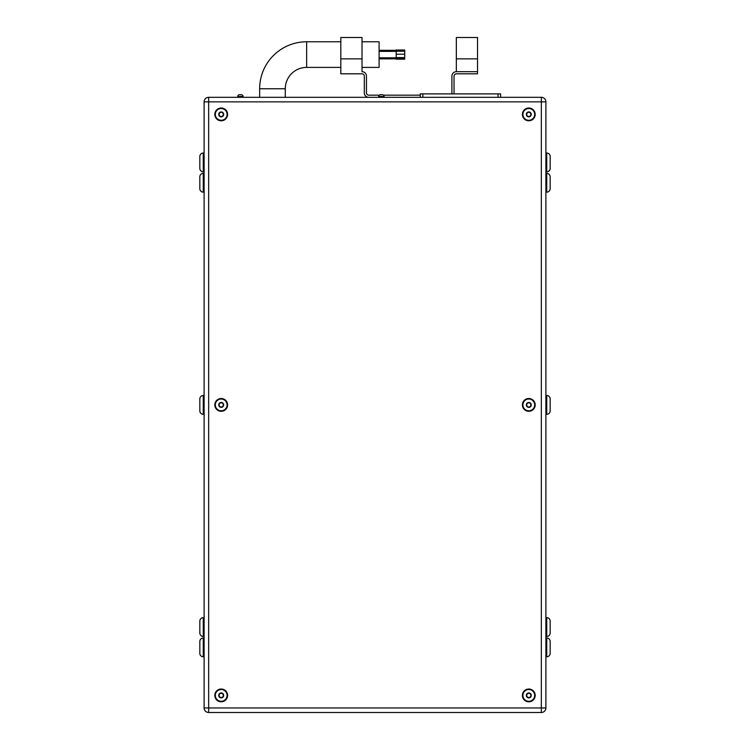<?xml version="1.0" encoding="UTF-8"?>
<svg xmlns="http://www.w3.org/2000/svg" width="750" height="750" viewBox="0 0 750 750"><rect width="100%" height="100%" fill="white"/><g stroke="black" fill="none" stroke-linecap="round" stroke-linejoin="round"><path stroke-width="1.12" d="M477.534 58.856L456.337 58.856L456.337 37.5L477.534 37.5L477.534 73.809L456.431 73.809A2.391 2.391 0 0 0 454.031 76.209L454.031 92.869A4.444 4.444 0 0 1 453.919 93.891M456.337 58.856L456.337 71.681L477.534 71.681L456.337 71.681A4.444 4.444 0 0 0 451.903 76.116L451.903 92.784A2.391 2.391 0 0 1 451.622 93.891M259.65 97.312L259.65 88.763A46.997 46.997 0 0 1 306.647 41.775L306.647 67.406L340.819 67.406M285.281 97.312L285.281 88.763A21.356 21.356 0 0 1 306.647 67.406M362.016 41.775L379.097 41.775L379.097 67.406L362.016 67.406M384.103 97.312L384.103 96.459A1.706 1.706 0 0 0 382.387 94.744L380.428 94.744L382.387 94.744A1.706 1.706 0 0 1 384.103 96.459A1.706 1.706 0 0 0 382.387 94.744L380.428 94.744L382.387 94.744M384.103 96.459L378.712 96.459A1.706 1.706 0 0 1 380.428 94.744M243.122 96.459L237.741 96.459A1.706 1.706 0 0 1 239.447 94.744L241.406 94.744L239.447 94.744A1.706 1.706 0 0 0 237.741 96.459A1.706 1.706 0 0 1 239.447 94.744L241.406 94.744A1.706 1.706 0 0 1 243.122 96.459L243.122 97.312M237.741 96.459L237.741 97.312M378.712 96.459L378.712 97.312M221.203 108.516A5.888 5.888 0 0 1 227.091 114.403A5.888 5.888 0 0 1 221.203 120.281A5.888 5.888 0 0 0 227.091 114.403A5.888 5.888 0 0 0 221.203 108.516A5.888 5.888 0 0 0 215.316 114.403A5.888 5.888 0 0 0 221.203 120.281A5.888 5.888 0 0 1 215.316 114.403A5.888 5.888 0 0 1 221.203 108.516A5.888 5.888 0 0 0 215.316 114.403A5.888 5.888 0 0 0 221.203 120.281M221.203 399.019A5.888 5.888 0 0 1 227.091 404.906A5.888 5.888 0 0 1 221.203 410.794A5.888 5.888 0 0 0 227.091 404.906A5.888 5.888 0 0 0 221.203 399.019A5.888 5.888 0 0 0 215.316 404.906A5.888 5.888 0 0 0 221.203 410.794A5.888 5.888 0 0 1 215.316 404.906A5.888 5.888 0 0 1 221.203 399.019A5.888 5.888 0 0 0 215.316 404.906A5.888 5.888 0 0 0 221.203 410.794M221.203 689.522A5.888 5.888 0 0 1 227.091 695.409A5.888 5.888 0 0 1 221.203 701.297A5.888 5.888 0 0 0 227.091 695.409A5.888 5.888 0 0 0 221.203 689.522A5.888 5.888 0 0 0 215.316 695.409A5.888 5.888 0 0 0 221.203 701.297A5.888 5.888 0 0 1 215.316 695.409A5.888 5.888 0 0 1 221.203 689.522A5.888 5.888 0 0 0 215.316 695.409A5.888 5.888 0 0 0 221.203 701.297M528.797 689.522A5.888 5.888 0 0 1 534.684 695.409A5.888 5.888 0 0 1 528.797 701.297A5.888 5.888 0 0 0 534.684 695.409A5.888 5.888 0 0 0 528.797 689.522A5.888 5.888 0 0 0 522.909 695.409A5.888 5.888 0 0 0 528.797 701.297A5.888 5.888 0 0 1 522.909 695.409A5.888 5.888 0 0 1 528.797 689.522A5.888 5.888 0 0 0 522.909 695.409A5.888 5.888 0 0 0 528.797 701.297M528.797 399.019A5.888 5.888 0 0 1 534.684 404.906A5.888 5.888 0 0 1 528.797 410.794A5.888 5.888 0 0 0 534.684 404.906A5.888 5.888 0 0 0 528.797 399.019A5.888 5.888 0 0 0 522.909 404.906A5.888 5.888 0 0 0 528.797 410.794A5.888 5.888 0 0 1 522.909 404.906A5.888 5.888 0 0 1 528.797 399.019A5.888 5.888 0 0 0 522.909 404.906A5.888 5.888 0 0 0 528.797 410.794M528.797 108.516A5.888 5.888 0 0 1 534.684 114.403A5.888 5.888 0 0 1 528.797 120.281A5.888 5.888 0 0 0 534.684 114.403A5.888 5.888 0 0 0 528.797 108.516A5.888 5.888 0 0 0 522.909 114.403A5.888 5.888 0 0 0 528.797 120.281A5.888 5.888 0 0 1 522.909 114.403A5.888 5.888 0 0 1 528.797 108.516A5.888 5.888 0 0 0 522.909 114.403A5.888 5.888 0 0 0 528.797 120.281M528.797 701.803A6.394 6.394 0 0 0 535.191 695.409A6.394 6.394 0 0 0 528.797 689.016A6.394 6.394 0 0 0 522.403 695.409A6.394 6.394 0 0 0 528.797 701.803M221.203 701.803A6.394 6.394 0 0 0 227.597 695.409A6.394 6.394 0 0 0 221.203 689.016A6.394 6.394 0 0 0 214.809 695.409A6.394 6.394 0 0 0 221.203 701.803M221.203 411.3A6.394 6.394 0 0 0 227.597 404.906A6.394 6.394 0 0 0 221.203 398.512A6.394 6.394 0 0 0 214.809 404.906A6.394 6.394 0 0 0 221.203 411.3M528.797 411.3A6.394 6.394 0 0 0 535.191 404.906A6.394 6.394 0 0 0 528.797 398.512A6.394 6.394 0 0 0 522.403 404.906A6.394 6.394 0 0 0 528.797 411.3M528.797 120.788A6.394 6.394 0 0 0 535.191 114.403A6.394 6.394 0 0 0 528.797 108.009A6.394 6.394 0 0 0 522.403 114.403A6.394 6.394 0 0 0 528.797 120.788M221.203 120.788A6.394 6.394 0 0 0 227.597 114.403A6.394 6.394 0 0 0 221.203 108.009A6.394 6.394 0 0 0 214.809 114.403A6.394 6.394 0 0 0 221.203 120.788M204.113 637.997L203.259 637.997A3.422 3.422 0 0 0 199.838 641.409L199.838 653.372A3.422 3.422 0 0 0 203.259 656.794L204.113 656.794M203.259 153.019L203.259 171.816A3.422 3.422 0 0 1 199.838 168.403L199.838 156.441A3.422 3.422 0 0 1 203.259 153.019L204.113 153.019M203.259 171.816L204.113 171.816M550.163 161.559L550.163 163.275M545.887 656.794L546.741 656.794A3.422 3.422 0 0 0 550.163 653.372L550.163 650.503M546.741 656.794L546.741 637.997A3.422 3.422 0 0 1 550.163 641.409L550.163 653.372M546.741 171.816L546.741 153.019A3.422 3.422 0 0 1 550.163 156.441L550.163 168.403A3.422 3.422 0 0 1 546.741 171.816L545.887 171.816M546.741 153.019L545.887 153.019M546.741 637.997L545.887 637.997M199.838 181.903L199.838 183.609M204.113 617.663L203.259 617.663A3.422 3.422 0 0 0 199.838 621.075L199.838 633.038A3.422 3.422 0 0 0 203.259 636.459L204.113 636.459M204.113 395.503L203.259 395.503A3.422 3.422 0 0 0 199.838 398.925L199.838 410.887A3.422 3.422 0 0 0 203.259 414.3L204.113 414.3M204.113 173.353L203.259 173.353A3.422 3.422 0 0 0 199.838 176.775L199.838 179.644M203.259 173.353L203.259 192.15A3.422 3.422 0 0 1 199.838 188.737L199.838 176.775M203.259 192.15L204.113 192.15M546.741 192.15L546.741 173.353A3.422 3.422 0 0 1 550.163 176.775L550.163 188.737A3.422 3.422 0 0 1 546.741 192.15L545.887 192.15M550.163 626.203L550.163 627.909M545.887 636.459L546.741 636.459A3.422 3.422 0 0 0 550.163 633.038L550.163 621.075A3.422 3.422 0 0 0 546.741 617.663L545.887 617.663M545.887 414.3L546.741 414.3A3.422 3.422 0 0 0 550.163 410.887L550.163 408.009M546.741 414.3L546.741 395.503A3.422 3.422 0 0 1 550.163 398.925L550.163 410.887M550.163 176.775L550.163 188.737M546.741 173.353L545.887 173.353M546.741 395.503L545.887 395.503M208.659 97.312L541.341 97.312A4.547 4.547 0 0 1 545.887 101.859L545.887 707.953A4.547 4.547 0 0 1 541.341 712.5L208.659 712.5A4.547 4.547 0 0 1 204.113 707.953L204.113 101.859A4.547 4.547 0 0 1 208.659 97.312L208.659 707.953L541.341 707.953L541.341 101.859L204.113 101.859A4.547 4.547 0 0 1 208.659 97.312M199.838 184.303L199.838 188.737M550.163 401.794L550.163 398.925M550.163 644.288L550.163 641.409M550.163 165.525L550.163 163.969M220.041 112.378L218.869 114.403L220.041 116.419L222.366 116.419L223.537 114.403L222.366 112.378L220.041 112.378M527.634 116.419L529.959 116.419L531.131 114.403L529.959 112.378L527.634 112.378L526.462 114.403L527.634 116.419M527.634 406.922L529.959 406.922L531.131 404.906L529.959 402.891L527.634 402.891L526.462 404.906L527.634 406.922M527.634 697.434L529.959 697.434L531.131 695.409L529.959 693.394L527.634 693.394L526.462 695.409L527.634 697.434M220.041 697.434L222.366 697.434L223.537 695.409L222.366 693.394L220.041 693.394L218.869 695.409L220.041 697.434M220.041 406.922L222.366 406.922L223.537 404.906L222.366 402.891L220.041 402.891L218.869 404.906L220.041 406.922M500.597 97.312L500.597 93.891L420.281 93.891L420.281 97.312M368.766 97.312A4.444 4.444 0 0 1 364.322 92.869L364.322 76.209A2.391 2.391 0 0 0 361.931 73.809L340.819 73.809L340.819 37.5L362.016 37.5L362.016 71.681A4.444 4.444 0 0 1 366.459 76.116L366.459 92.784A2.391 2.391 0 0 0 368.85 95.175L379.294 95.175M383.522 95.175L420.281 95.175M396.188 51.216L396.188 50.016L404.738 50.016L404.738 51.216L396.188 51.216L396.188 59.166L404.738 59.166L404.738 58.481L396.188 58.481M404.738 51.216L404.738 54.206L396.188 54.206M404.738 54.206L404.738 57.581L396.188 57.581M404.738 57.581L396.188 57.966M404.738 57.966L404.738 58.481M259.65 88.763L285.281 88.763M221.203 116.869A2.466 2.466 0 0 0 223.669 114.403A2.466 2.466 0 0 0 221.203 111.928A2.466 2.466 0 0 0 218.737 114.403A2.466 2.466 0 0 0 221.203 116.869M221.203 407.372A2.466 2.466 0 0 0 223.669 404.906A2.466 2.466 0 0 0 221.203 402.441A2.466 2.466 0 0 0 218.737 404.906A2.466 2.466 0 0 0 221.203 407.372M221.203 697.884A2.466 2.466 0 0 0 223.669 695.409A2.466 2.466 0 0 0 221.203 692.944A2.466 2.466 0 0 0 218.737 695.409A2.466 2.466 0 0 0 221.203 697.884M528.797 697.884A2.466 2.466 0 0 0 531.262 695.409A2.466 2.466 0 0 0 528.797 692.944A2.466 2.466 0 0 0 526.331 695.409A2.466 2.466 0 0 0 528.797 697.884M528.797 407.372A2.466 2.466 0 0 0 531.262 404.906A2.466 2.466 0 0 0 528.797 402.441A2.466 2.466 0 0 0 526.331 404.906A2.466 2.466 0 0 0 528.797 407.372M528.797 116.869A2.466 2.466 0 0 0 531.262 114.403A2.466 2.466 0 0 0 528.797 111.928A2.466 2.466 0 0 0 526.331 114.403A2.466 2.466 0 0 0 528.797 116.869M203.259 637.997L203.259 656.794M203.259 617.663L203.259 636.459M203.259 395.503L203.259 414.3M546.741 636.459L546.741 617.663M541.341 97.312A4.547 4.547 0 0 1 545.887 101.859L541.341 101.859L541.341 97.312M545.887 707.953A4.547 4.547 0 0 1 541.341 712.5L541.341 707.953L545.887 707.953M208.659 712.5A4.547 4.547 0 0 1 204.113 707.953L208.659 707.953L208.659 712.5M422.85 93.891L422.85 97.312M498.038 93.891L498.038 97.312M362.016 58.856L340.819 58.856M396.188 58.856L379.097 58.856M396.188 57.797L379.097 57.797M306.647 41.775L340.819 41.775M396.188 51.384L379.097 51.384M396.188 50.316L379.097 50.316"/></g></svg>
